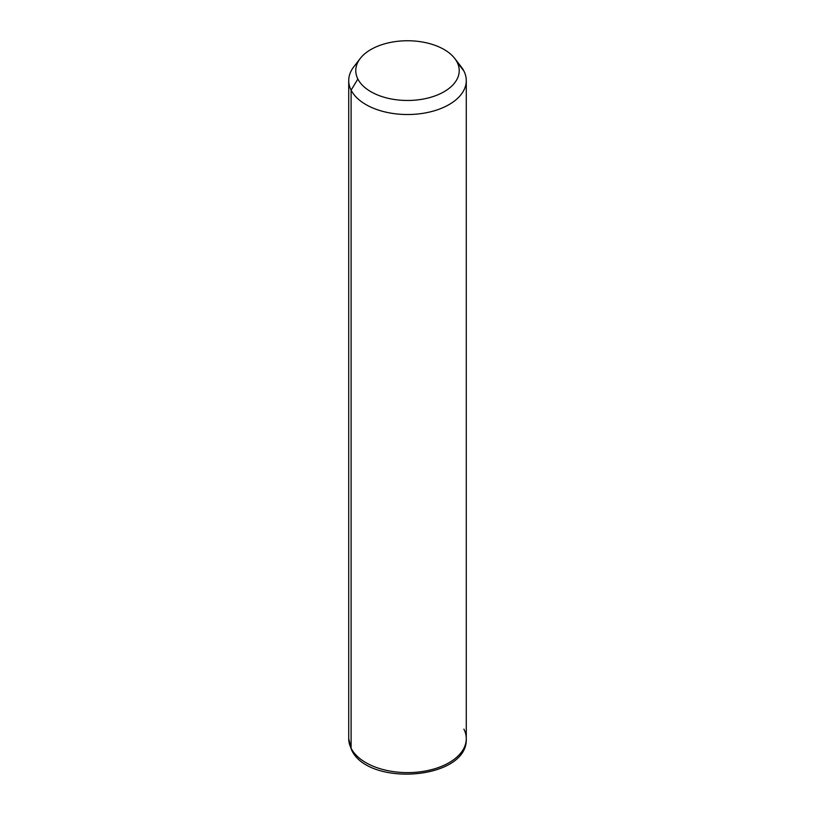 <?xml version="1.0" encoding="UTF-8"?>
<svg xmlns="http://www.w3.org/2000/svg" width="815" height="815" viewBox="0 0 815 815"><rect width="100%" height="100%" fill="white"/><g stroke="black" fill="none" stroke-linecap="round" stroke-linejoin="round"><path stroke-width="1.22" d="M357.683 62.582A58.782 33.935 0 0 0 348.718 80.593A58.782 33.935 0 0 0 351.102 90.139L351.102 748.241A58.782 33.935 0 0 0 415.864 772.274A58.782 33.935 0 0 0 466.282 738.685A58.782 33.935 180 0 1 415.864 772.274A58.782 33.935 180 0 1 351.102 748.241L351.102 90.139L357.866 79.024A51.722 29.86 0 0 0 422.058 99.267A51.722 29.86 0 0 0 457.134 62.205L463.898 71.037A58.782 33.935 180 0 1 424.045 113.153A58.782 33.935 180 0 1 351.102 90.139A58.782 33.935 180 0 1 353.842 66.738L360.281 58.425A51.722 29.86 0 0 0 357.866 79.024L351.102 90.139A58.782 33.935 0 0 0 415.864 114.181A58.782 33.935 0 0 0 466.282 80.593A58.782 33.935 0 0 0 463.898 71.037L457.134 62.205A51.722 29.86 0 0 0 454.719 58.425A51.722 29.86 0 0 0 407.5 40.75A51.722 29.86 0 0 0 360.281 58.425M454.719 58.425L461.158 66.738A58.782 33.935 180 0 1 463.898 71.037A58.782 33.935 0 0 0 457.673 62.908M357.866 79.024A51.722 29.86 180 0 1 392.942 41.962A51.722 29.86 180 0 1 457.134 62.205A51.722 29.86 180 0 1 422.058 99.267A51.722 29.86 180 0 1 357.866 79.024M351.102 748.241A58.782 33.935 180 0 1 348.718 738.685A58.782 33.935 0 0 0 351.102 748.241A4.707 3.688 153.1 0 0 351.418 749.606A4.707 3.688 -26.9 0 1 351.102 748.241M348.718 80.593L348.718 738.685L351.418 749.606C367.932 787.372 468.207 779.782 466.282 738.685A58.782 33.935 0 0 0 463.898 729.13M466.282 738.685L466.282 80.593"/></g></svg>
